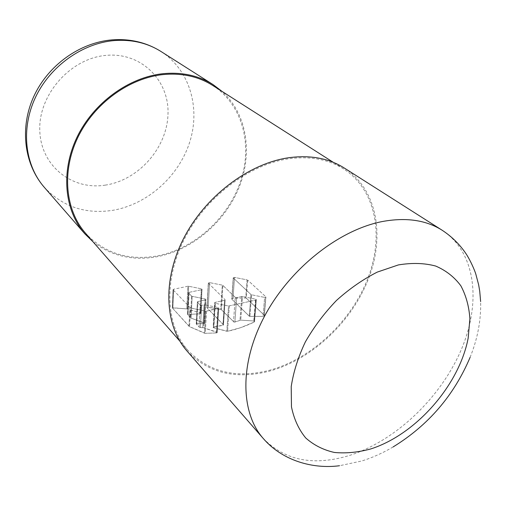 <?xml version="1.0" encoding="UTF-8"?>
<svg xmlns="http://www.w3.org/2000/svg" width="506" height="506" viewBox="0 0 506 506"><rect width="100%" height="100%" fill="white"/><g stroke="black" fill="none" stroke-linecap="round" stroke-linejoin="round"><path stroke-width="0.38" stroke-dasharray="2.53 1.9" d="M344.251 167.998C377.305 189.333 385.306 236.163 368.267 279.382C351.177 322.695 311.196 360.006 268.781 371.309C235.379 379.664 208.111 372.884 186.967 350.968M264.189 315.124L264.107 315.902L263.019 316.383L249.528 316.351L231.887 299.255L231.988 298.578L233.038 298.205L246.061 298.009L264.189 315.124L246.314 298.142L247.687 280.128L247.092 279.869L247.687 280.128L246.314 298.142L245.72 297.971L247.092 279.869L234.493 277.402L247.092 279.869L245.72 297.971L233.038 298.205L234.493 277.402L233.234 277.8L234.493 277.402L233.038 298.205L231.767 299.002L233.234 277.8L231.887 299.255L249.275 316.199L250.976 294.524L251.583 294.802L250.976 294.524L249.275 316.199L249.882 316.408L251.583 294.802L264.644 297.401L251.583 294.802L249.882 316.408L263.019 316.383L264.644 297.401L265.909 296.984L264.644 297.401L263.019 316.383L264.107 315.902L265.909 296.984L264.328 315.421L265.77 296.737L247.687 280.128L265.77 296.737L264.189 315.124M268.857 370.443C310.886 359.266 350.519 322.303 367.47 279.388C384.377 236.561 376.464 190.174 343.77 169.01C328.305 159.226 309.742 155.848 288.072 158.878C248.402 164.817 205.537 197.454 184.399 239.041C163.204 280.653 165.898 325.453 187.897 350.342C208.826 371.992 235.815 378.69 268.857 370.443M254.037 322.132L240.54 327.698L227.586 331.266L213.836 327.856L213.121 327.331L223.475 324.934L207.024 307.844L207.144 307.3L221.084 309.425L234.114 322.151L240.748 320.127L253.81 320.987L254.55 321.424L254.037 322.132L255.827 300.083L256.34 299.66L255.827 300.083L254.037 322.132L254.556 321.493L256.34 299.66L255.581 299.128L256.34 299.66L254.556 321.493L253.81 320.987L255.581 299.128L242.507 296.51L255.581 299.128L253.81 320.987L240.748 320.127L242.507 296.51L241.735 296.51L242.507 296.51L240.748 320.127L234.885 322.082L236.637 297.636L235.252 297.357L236.637 297.636L234.885 322.082L234.114 322.151L221.324 309.583L222.88 285.409L222.292 285.137L222.88 285.409L221.324 309.583L220.742 309.337L222.292 285.137L209.61 282.626L222.292 285.137L220.742 309.337L208.194 307.186L209.61 282.626L208.32 283.05L209.61 282.626L208.194 307.186L206.916 307.629L208.32 283.05L206.916 307.629L223.355 324.694L225.126 299.849L223.475 324.934L225.126 299.849L224.588 300.292L225.126 299.849L223.475 324.934L222.937 325.383L213.659 326.933L215.158 302.367L214.607 302.822L215.158 302.367L213.659 326.933L213.121 327.306L214.607 302.822L215.335 303.341L214.607 302.822L213.121 327.306L213.836 327.856L215.335 303.341L228.522 306.022L215.335 303.341L213.836 327.856L226.808 331.253L228.522 306.022L255.827 300.083L228.522 306.022L226.808 331.253L227.586 331.266C236.555 329.368 245.372 326.326 254.037 322.132M212.748 85.476C242.842 104.856 252.968 145.33 240.394 181.869C227.814 218.478 194.285 248.724 157.613 255.865C128.764 260.963 104.774 253.455 85.634 233.348M172.318 307.914L189.573 326.686L190.49 307.983L173.141 289.887L172.413 308.091L173.141 289.887L190.49 307.983L189.573 326.686L204.481 333.163L205.727 311.127L190.49 307.983L205.727 311.127L204.481 333.163L205.259 333.334L206.53 311.12L205.727 311.127L206.53 311.12L205.259 333.334L216.688 332.935L217.226 332.568L216.505 332.006L218.042 307.515L218.775 308.04L218.042 307.515L216.505 332.006L203.557 327.724L204.841 304.821L218.042 307.515L204.841 304.821L203.557 327.724L200.42 327.553L199.054 327.021L200.231 305.067L201.628 305.352L204.051 304.821L202.786 327.584L204.051 304.821L204.841 304.821L201.628 305.352L200.231 305.067L199.054 327.021L196.347 324.093L199.649 327.382L203.557 327.724L217.226 332.543L216.688 332.935L205.259 333.334L189.225 326.49L172.318 307.914L187.169 308.869L200.06 312.929L200.743 313.423L200.205 313.802L187.505 314.466L190.737 317.97L204.506 323.22L203.804 322.67L205.132 298.97L205.841 299.476L205.284 299.931L205.841 299.476L205.132 298.97L192.16 296.339L205.132 298.97L203.804 322.67L191.078 318.135L192.16 296.339L191.572 296.061L192.16 296.339L191.078 318.135L187.612 314.662L188.542 292.816L187.505 314.466L188.542 292.816L189.105 292.36L188.542 292.816L187.505 314.466L200.205 313.802L201.508 289.723L202.052 289.287L201.508 289.723L200.205 313.802L200.743 313.448L202.052 289.287L201.356 288.799L202.052 289.287L200.743 313.448L200.06 312.929L201.356 288.799L188.637 286.251L201.356 288.799L200.06 312.929L187.555 308.964L188.637 286.251L187.865 286.251L188.637 286.251L187.555 308.964L172.875 307.762L173.621 289.236L173.046 289.691L173.621 289.236L172.875 307.762L172.318 307.914L173.046 289.691L172.318 307.939M196.284 323.751L197.378 301.993L196.347 324.093L197.378 301.993L197.947 301.532L197.378 301.993L196.233 323.891L203.962 323.549L196.284 323.751M203.962 323.549L204.506 323.22L203.962 323.549L205.284 299.931L203.962 323.549M241.735 296.51L236.637 297.636L241.735 296.51L239.977 320.228L241.735 296.51M235.252 297.357L222.88 285.409L235.252 297.357L233.513 321.892L235.252 297.357M208.428 283.259L225.006 299.615L208.428 283.259L207.024 307.844L208.428 283.259M224.588 300.292L215.158 302.367L224.588 300.292L222.937 325.383L224.588 300.292M206.53 311.12L218.775 308.04L218.225 308.502L216.688 332.935L218.225 308.502L206.53 311.12M200.231 305.067L197.492 302.215L200.231 305.067M197.947 301.532L205.284 299.931L197.947 301.532L196.783 323.631L197.947 301.532M191.572 296.061L188.643 293.025L191.572 296.061L190.496 317.781L191.572 296.061M189.105 292.36L201.508 289.723L189.105 292.36L188.055 314.213L189.105 292.36M187.865 286.251L173.621 289.236L187.865 286.251L186.803 308.831L187.865 286.251M233.355 278.022L250.976 294.524L233.355 278.022L231.887 299.255L233.355 278.022M92.965 241.735C111.491 256.156 133.034 261.121 157.587 256.624C192.596 249.781 224.898 222.134 238.933 187.732C252.899 153.362 247.2 114.097 222.14 91.459M263.215 438.43C285.099 460.789 314.081 466.393 350.158 455.242C395.983 440.397 440.258 398.077 460.941 350.424C481.535 302.892 476.159 252.292 442.168 230.249M229.307 306.022L227.586 331.266L229.307 306.022M200.42 327.553L201.628 305.352L200.42 327.553M188.985 326.288L189.889 307.692L188.985 326.288M161.034 51.517C189.971 70.081 200.68 108.246 189.611 142.433C178.542 176.67 147.303 204.506 112.705 210.332C85.451 214.411 62.649 206.739 44.3 187.315M105.444 185.101C72.358 190.591 40.575 166.113 39.778 130.27C38.456 94.489 70.77 58.114 106.26 55.363C141.75 52.074 169.554 80.897 167.986 114.501C166.898 148.087 138.568 180.098 105.444 185.101M393.073 446.962C382.941 452.946 372.517 457.62 361.79 460.985L339.52 465.735M470.099 357.356C477.626 338.735 481.13 320.146 480.624 301.589M343.77 169.01L333.365 162.375M187.897 350.342L179.775 341.05M217.226 332.568L218.775 308.04L217.226 332.568M204.506 323.22L205.841 299.476L204.506 323.22"/><path stroke-width="0.76" d="M263.215 438.43L186.967 350.968C164.811 325.839 162.116 280.628 183.533 238.649C204.886 196.682 248.155 163.773 288.167 157.815C309.982 154.773 328.672 158.169 344.251 167.998L442.168 230.249C426.128 220.11 406.255 217.188 382.549 221.489C339.033 229.806 290.071 268.376 264.752 315.807C239.351 363.257 240.363 412.599 263.215 438.43C282.329 460.694 312.784 469.233 339.52 465.735M179.775 341.05L85.634 233.348C65.445 210.426 61.359 171.964 77.696 137.752C93.996 103.553 129.182 77.962 163.381 74.546C182.084 72.851 198.542 76.495 212.748 85.476L333.365 162.375M222.14 91.459L213.115 84.629C198.801 75.615 182.236 71.953 163.413 73.648C128.91 77.076 93.401 102.876 76.931 137.373C60.429 171.882 64.521 210.686 84.856 233.835L92.965 241.735M370.898 448.898C415.989 434.464 459.189 385.237 468.151 338.217L469.897 318.85C469.075 306.535 466.058 295.517 460.846 285.801C454.401 277.079 446.02 270.501 435.704 266.055C424.433 263.038 411.979 262.665 398.342 264.935L377.312 272.083C363.049 279.312 349.437 288.768 336.477 300.45C324.27 313.157 313.897 326.977 305.358 341.911C298.148 357.091 293.436 371.98 291.216 386.597L291.469 406.862C293.999 419.158 298.761 429.531 305.75 437.994C313.828 445.16 323.378 449.986 334.396 452.459C345.996 453.566 358.159 452.377 370.898 448.898M161.034 51.517C146.557 42.46 130.308 38.57 112.294 39.854C79.765 42.498 48.095 65.255 33.82 96.393C19.538 127.531 24.029 164.115 44.3 187.315C24.977 165.291 20.582 129.296 35.268 97.791C49.93 66.299 82.32 43.181 114.375 40.562C131.87 39.304 147.423 42.953 161.034 51.517L213.115 84.629M470.099 357.356C453.983 395.439 428.31 425.306 393.073 446.962M480.624 301.589L479.745 291.317L478.651 284.821L475.836 274.163C474.761 270.52 470.725 261.039 466.279 254.12C459.935 244.594 451.896 236.637 442.168 230.249M44.3 187.315L84.856 233.835"/></g></svg>
